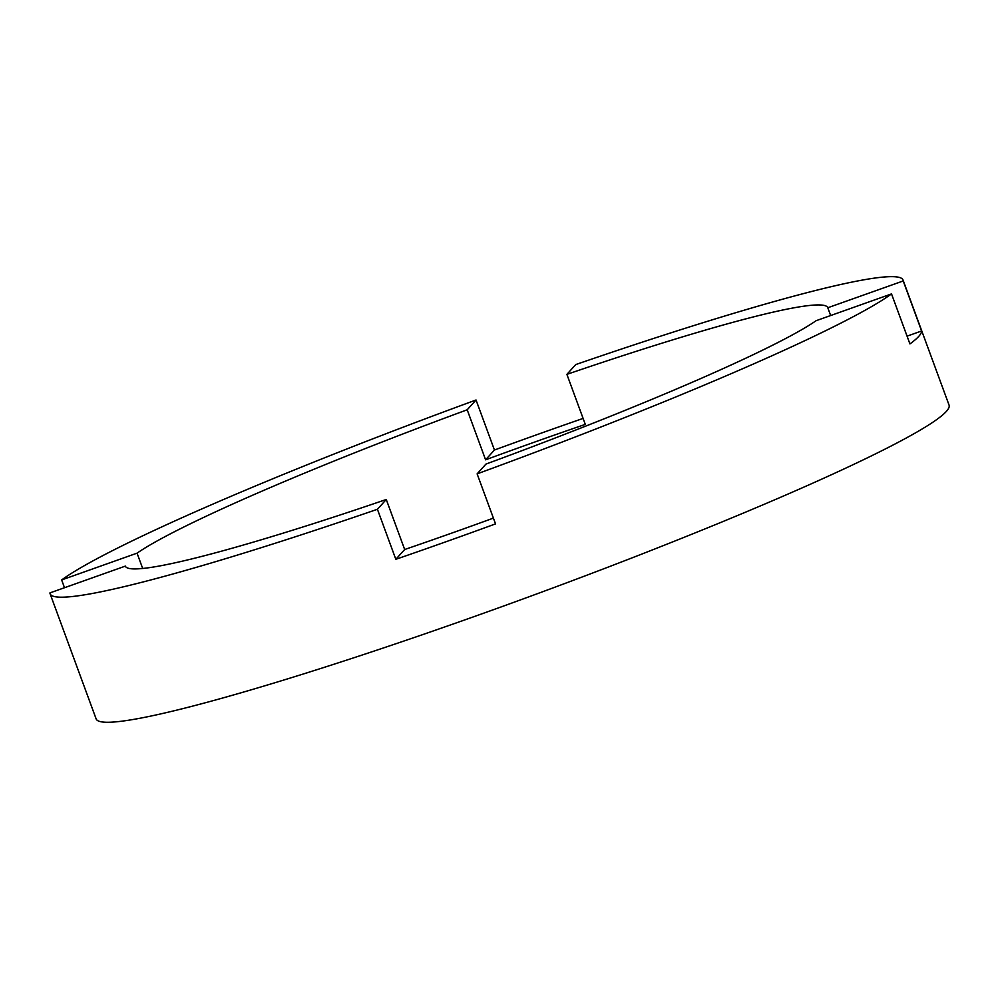 <?xml version="1.0" encoding="UTF-8"?>
<svg xmlns="http://www.w3.org/2000/svg" width="999" height="999" viewBox="0 0 999 999"><rect width="100%" height="100%" fill="white"/><g stroke="black" fill="none" stroke-linecap="round" stroke-linejoin="round"><path stroke-width="1.5" d="M493.406 518.106A374.213 28.709 159.8 0 1 454.095 532.267A374.213 28.709 159.8 0 1 404.67 549.512L386.263 499.488L377.422 509.278A454.408 34.865 -20.2 0 1 50.125 593.831L96.129 718.893A454.408 34.865 -20.2 0 0 472.939 617.02A454.408 34.865 -20.2 0 0 949.05 405.082L903.034 280.02A454.408 34.865 -20.2 0 0 575.736 364.573L566.895 374.363A374.213 28.709 -20.2 0 1 827.784 307.717A374.213 28.709 -20.2 0 1 827.796 307.754L903.208 280.956A454.408 34.865 -20.2 0 0 903.034 280.02M125.387 566.183L125.362 566.108A374.213 28.709 -20.2 0 0 125.375 566.146A374.213 28.709 -20.2 0 0 386.263 499.488M142.682 568.481L137.05 553.159A374.213 28.709 -20.2 0 1 467.195 409.79L485.601 459.815A374.213 28.709 159.8 0 1 535.876 441.633A374.213 28.709 159.8 0 1 585.302 424.388L566.895 374.363M404.67 549.512L395.829 559.303A454.408 34.865 -20.2 0 0 445.329 541.982A454.408 34.865 -20.2 0 0 495.529 523.888L477.122 473.863A454.408 34.865 -20.2 0 0 891.52 293.906L909.927 343.931A454.408 34.865 -20.2 0 0 921.615 330.981L903.208 280.956M583.104 418.419A454.408 34.865 -20.2 0 0 544.63 431.93A454.408 34.865 -20.2 0 0 494.443 450.025L476.036 400L467.195 409.79M477.122 473.863L485.964 464.073A374.213 28.709 -20.2 0 0 816.108 320.704L891.52 293.906M476.036 400A454.408 34.865 -20.2 0 0 61.638 579.944L137.05 553.159M50.125 593.831A454.408 34.865 -20.2 0 1 49.95 592.894L125.362 566.108M395.829 559.303L377.422 509.278M64.498 587.724L61.638 579.944M830.656 315.534L827.796 307.754M494.443 450.025L485.601 459.815M907.067 336.151L921.615 330.981"/></g></svg>
